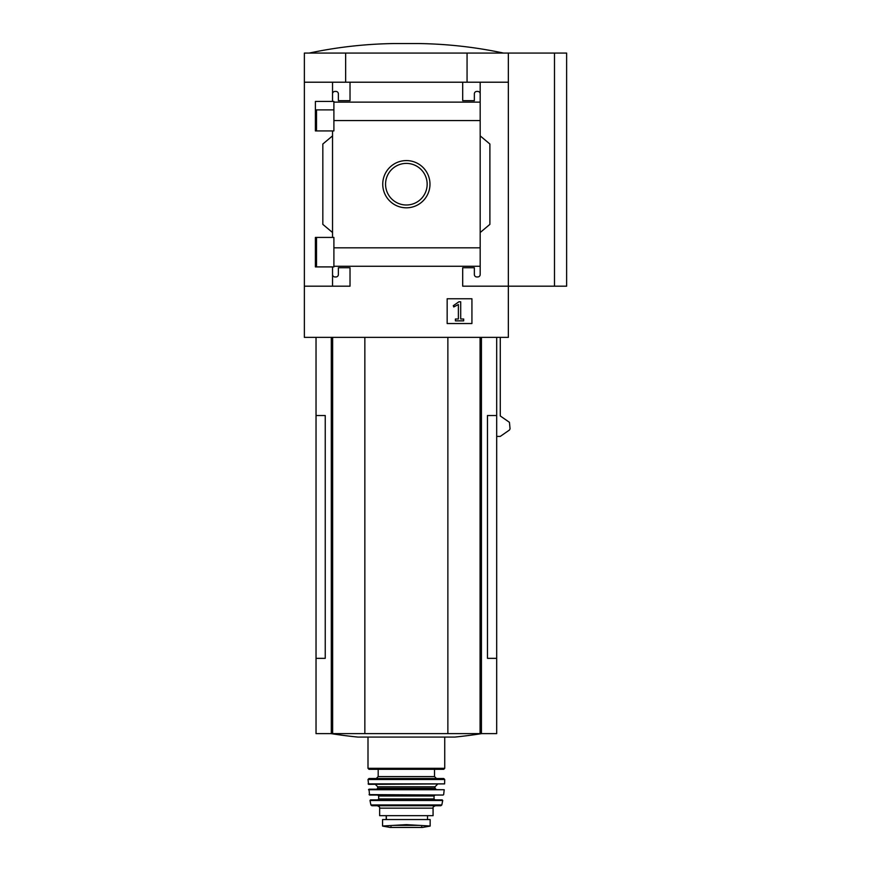 <?xml version="1.0" encoding="UTF-8"?>
<svg xmlns="http://www.w3.org/2000/svg" width="871" height="871" viewBox="0 0 871 871"><rect width="100%" height="100%" fill="white"/><g stroke="black" fill="none" stroke-linecap="round" stroke-linejoin="round"><path stroke-width="1.31" d="M333.898 109.888L315.4 109.888L315.4 130.922L315.4 101.439L333.898 101.439L333.898 130.922L315.4 130.922M315.4 237.424L333.898 237.424L333.898 266.907L315.4 266.907L315.4 237.424L315.4 258.502L316.511 258.502M332.537 266.907L332.537 274.528A2.428 2.428 0 0 0 334.965 276.956L335.945 276.956A2.428 2.428 0 0 0 338.373 274.528L338.373 267.735L350.022 267.735L350.022 286.189L304.371 286.189L304.371 53.066L566.629 53.066L566.629 286.189L554.489 286.189L554.489 53.066M304.371 286.189L304.371 337.371L508.348 337.371L508.348 286.189L462.697 286.189L462.697 267.735L474.357 267.735L474.357 274.528A2.428 2.428 0 0 0 476.785 276.956L477.754 276.956A2.428 2.428 0 0 0 480.182 274.528L480.182 266.265L333.898 266.265M382.739 184.195A23.626 23.626 0 0 1 418.167 163.737A23.626 23.626 0 0 1 418.167 204.652A23.626 23.626 0 0 1 382.739 184.195M480.182 274.528L480.182 247.832L333.898 247.832M480.182 247.832L480.182 120.568L333.898 120.568M332.537 130.922L332.537 237.424M332.537 274.528L332.537 286.189M480.182 120.568L480.182 93.861A2.428 2.428 0 0 0 477.754 91.433L476.785 91.433A2.428 2.428 0 0 0 474.357 93.861L474.357 100.666L462.697 100.666L462.697 82.212L304.371 82.212M471.93 298.764L447.161 298.764L447.161 323.533L471.93 323.533L471.93 298.764M554.489 286.189L508.348 286.189L508.348 82.212L480.182 82.212L480.182 102.125L333.898 102.136M350.022 82.212L350.022 100.666L338.373 100.666L338.373 93.861A2.428 2.428 0 0 0 335.945 91.433L334.965 91.433A2.428 2.428 0 0 0 332.537 93.861L332.537 101.439M332.537 82.212L332.537 93.861M316.031 337.371L316.031 415.521L325.242 415.521L325.242 658.345L316.031 658.345L316.031 733.622L496.688 733.622L496.688 415.521L487.477 415.521L487.477 658.345L496.688 658.345M496.688 436.404L500.27 436.404L509.437 430.034L510.058 428.837L509.437 422.315L500.27 415.957L500.27 337.371M508.348 82.212L508.348 53.066M480.182 93.861L480.182 82.212L462.697 82.212M480.182 135.876L489.894 144.02L489.894 224.37L480.182 232.524M332.537 232.524L322.825 224.37L322.825 144.02L332.537 135.876M345.656 82.212L345.656 53.066M467.063 82.212L467.063 53.066M385.559 184.195A20.806 20.806 0 0 1 416.763 166.187A20.806 20.806 0 0 1 416.763 202.214A20.806 20.806 0 0 1 385.559 184.195M458.908 301.78L453.29 305.71L453.769 306.951L458.375 304.545L458.375 319.015L455.413 319.015L455.413 320.866L463.666 320.866L463.666 319.015L460.705 319.015L460.705 301.78L458.908 301.78M503.492 53.066C475.555 47.132 447.313 43.964 418.766 43.55L393.953 43.55C365.406 43.964 337.164 47.132 309.227 53.066M316.031 415.521L316.031 658.345M364.851 337.371L364.851 733.622M447.868 337.371L447.868 733.622M331.034 733.622A485.659 485.659 0 0 0 357.85 737.073L454.869 737.073A485.659 485.659 0 0 0 481.685 733.622M430.154 826.013L406.365 824.641L382.565 826.013L382.565 819.557L430.154 819.557L430.154 826.013L430.154 819.557M379.647 808.146L433.072 808.146L433.072 815.681L379.647 815.681L379.647 808.146C379.996 807.308 379.19 806.492 377.219 805.719M406.365 769.3L368.966 769.3L367.998 768.32L444.733 768.32L443.753 769.3L406.365 769.3M367.998 779.501L444.722 779.501L443.753 778.522L368.966 778.522L367.998 779.501L368.596 784.346L444.613 783.889L368.117 783.889M375.281 784.346L377.709 786.774L435.01 786.774L435.01 788.233L377.709 788.233L376.74 789.202L391.787 789.202M420.933 789.202L368.999 789.202L369.544 795.038L443.176 795.038L369.064 794.613M368.509 789.736L444.21 789.736L406.365 789.202M420.933 799.894L391.787 799.894M369.99 800.471L442.729 800.471L442.25 799.894L370.469 799.894L369.99 800.471L370.904 804.956L371.852 805.719L440.868 805.719L441.815 804.956L370.904 804.956M386.201 819.557L386.201 815.681M331.296 337.371L331.296 733.622M332.635 337.371L332.635 733.622M480.084 337.371L480.084 733.622M481.434 337.371L481.434 733.622M434.531 769.3L434.531 776.584L378.188 776.584L376.25 778.522M435.01 795.038L434.041 796.007L378.678 796.007L377.709 795.038M434.041 796.007L434.041 798.925L378.678 798.925L377.709 799.894M386.343 819.557L386.343 815.681M418.929 825.36L393.79 825.36M430.154 826.089L422.511 827.439L390.208 827.439L382.565 826.089M316.511 109.888L316.511 130.922M316.511 237.424L316.511 266.907M496.688 337.371L496.688 415.521M367.998 737.073L367.998 768.32M444.733 737.073L444.733 768.32M378.188 769.3L378.188 776.584M434.531 776.584L436.469 778.522M444.722 779.501L444.613 783.889M435.01 786.774L437.438 784.346M377.709 786.774L377.709 788.233M435.01 788.233L435.99 789.202M444.21 789.736L443.655 794.613M378.678 796.007L378.678 798.925M434.041 798.925L435.01 799.894M442.729 800.471L441.815 804.956M433.072 808.146C432.724 807.308 433.529 806.492 435.5 805.719M427.53 819.557L427.53 815.681M390.208 827.439L422.511 827.439M391.057 826.797L390.328 827.45L422.391 827.45L421.662 826.797"/></g></svg>
